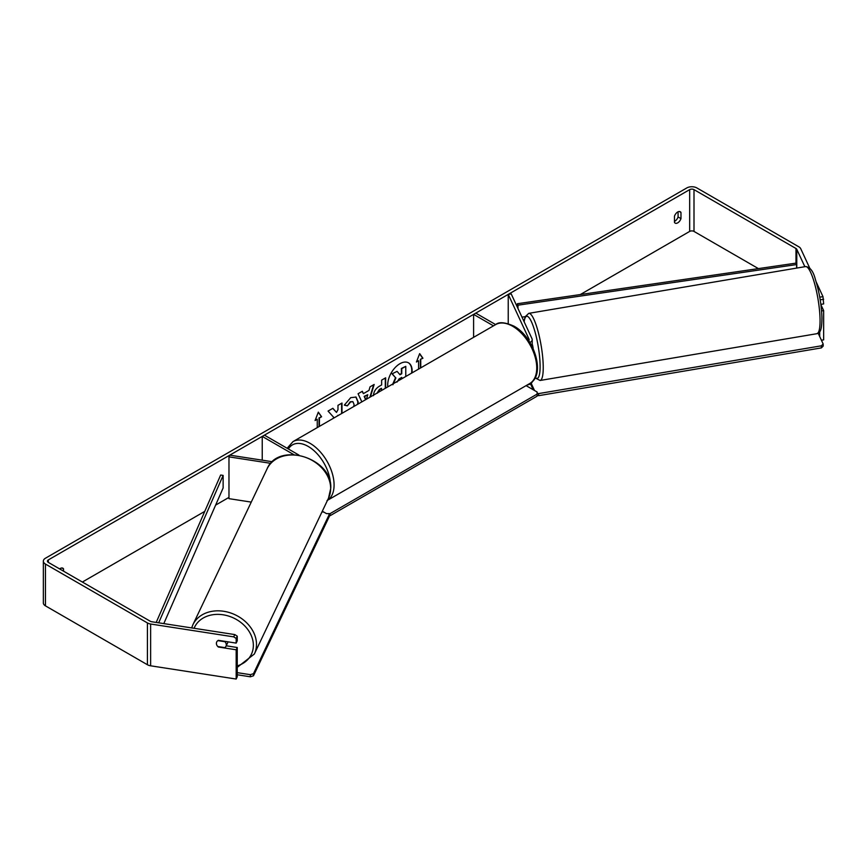 <?xml version="1.0" encoding="UTF-8"?>
<svg xmlns="http://www.w3.org/2000/svg" width="867" height="867" viewBox="0 0 867 867"><rect width="100%" height="100%" fill="white"/><g stroke="black" fill="none" stroke-linecap="round" stroke-linejoin="round"><path stroke-width="1.3" d="M528.697 340.579A3.067 1.777 180 0 0 529.152 339.658A3.067 1.777 180 0 0 529.043 339.203L508.235 294.379L511.205 293.913L532.013 338.737A6.145 3.544 180 0 1 532.219 339.658A6.145 3.544 180 0 1 529.889 342.443M493.486 325.862L473.599 314.374L473.599 337.339M532.208 381.675A6.145 3.544 180 0 1 527.331 384.915M327.032 500.562L529.704 383.55A34.041 19.648 -120 0 0 534.917 356.283A34.041 19.648 -120 0 0 512.69 326.285A34.041 19.648 -120 0 0 495.664 324.594L475.766 313.117L473.599 314.374M508.235 294.379L508.235 323.64M272.39 461.743L229.766 455.153L228.975 456.866L270.797 463.336M228.975 456.866L228.975 498.655L251.257 502.101M298.985 455.11L264.413 435.147L262.235 436.404L262.235 460.171M293.707 454.568L262.235 436.404M227.88 641.818A5.115 4.086 25.4 0 1 227.577 642.989L225.984 646.327A5.115 4.086 25.4 0 1 224.878 647.627L217.812 646.544A5.115 4.086 25.4 0 1 216.414 643.357A5.115 4.086 25.4 0 1 216.728 641.948M217.888 640.626L224.911 641.71A5.115 4.086 25.4 0 1 226.309 644.885A5.115 4.086 25.4 0 1 225.984 646.327M411.565 373.157A17.264 9.97 120 0 0 408.357 362.764M411.988 372.908A17.264 9.97 120 0 0 408.541 362.861A17.264 9.97 120 0 0 399.915 363.717A17.264 9.97 120 0 0 387.842 386.855M758.408 268.607L694.001 231.424A3.067 1.777 0 0 0 689.666 231.424L580.294 294.563M228.975 497.398L215.623 505.103M204.764 511.378L82.365 582.039M804.847 266.7L796.773 249.295A3.067 1.777 0 0 0 795.982 248.504L694.001 189.635A3.067 1.777 0 0 0 689.666 189.635L48.346 559.898A3.067 1.777 0 0 0 47.447 561.144A3.067 1.777 0 0 0 48.346 562.401L150.316 621.271A3.067 1.777 0 0 0 151.692 621.737L234.773 634.579L237.244 636.172L237.244 640.821L236.182 643.097L236.182 638.459L233.711 636.866L234.773 634.579M341.988 413.331L341.988 403.036L337.978 405.344L337.978 409.668L336.504 412.41L332.863 408.303L328.051 411.077L333.708 417.341L333.134 418.436M361.842 401.865L358.071 393.748L362.341 391.277L363.392 393.64L369.006 390.399L370.025 386.845L374.165 384.449L370.393 396.923M674.461 216.23A5.115 2.959 -60 0 1 680.281 211.732A5.115 2.959 -60 0 1 680.974 212.469L680.974 218.614A5.115 2.959 -60 0 1 677.723 222.852A5.115 2.959 -60 0 1 675.165 223.112A5.115 2.959 -60 0 1 674.461 222.375L674.461 216.23M63.54 571.18L63.54 568.936A5.115 2.959 120 0 0 62.847 568.21A5.115 2.959 120 0 0 59.628 568.915M315.285 419.986L317.246 419.27L315.079 420.528L318.33 412.128L321.592 416.767L319.424 418.013L319.424 426.358M317.246 419.27L317.246 427.604M420.397 368.052L420.397 359.296L422.933 358.255L419.671 353.617L416.42 362.016L418.588 360.759L418.588 369.104M420.755 359.512L420.755 367.846M373.439 395.666C373.71 391.537 375.779 388.329 379.659 386.053L381.643 384.915L381.643 380.136L385.652 377.817L385.652 388.113M353.747 406.536L354.061 404.423L352.934 401.703L350.604 401.952L347.342 405.864L344.318 405.127L350.734 397.65L356.044 397.064L358.19 401.985L358.017 404.065M678.081 211.797L678.081 216.945A5.115 2.959 -60 0 1 674.829 221.183A5.115 2.959 -60 0 1 674.461 221.367M809.832 268.315L800.729 248.688A7.164 4.14 0 0 0 798.875 246.835L696.905 187.955A7.164 4.14 0 0 0 686.772 187.955L45.452 558.218A7.164 4.14 0 0 0 43.35 561.144A7.164 4.14 0 0 0 45.452 564.07L147.423 622.939A7.164 4.14 0 0 0 150.63 624.012L233.711 636.866M60.647 569.5L60.647 568.275M819.748 297.153L822.989 296.655L816.194 282.013M43.35 561.144L43.35 602.933A7.164 4.14 0 0 0 45.452 605.86L147.423 664.74A7.164 4.14 0 0 0 150.63 665.802L236.182 679.045L237.244 676.759L237.244 647.508L236.182 649.784L236.182 679.045M217.064 645.557A5.115 4.032 24.9 0 1 216.707 641.992A5.115 4.032 24.9 0 1 218.386 640.345L236.182 643.097M236.182 649.784L218.386 647.031A5.115 4.032 24.9 0 1 217.834 646.544M237.244 636.172L236.182 638.459M237.244 647.508L226.233 645.796M819.694 331.833L819.694 336.494M821.58 310.939L823.65 310.614L823.65 339.875L821.417 340.211M822.989 296.655L823.65 303.927L820.865 304.36M823.65 299.288L820.204 299.819M823.65 310.614L820.908 304.718M680.974 212.469L679.294 211.494M680.974 218.614L678.081 216.945M63.54 568.936L61.86 567.972M392.545 384.547L395.536 377.676L392.068 373.84L397.075 371.369L400.001 374.75L401.757 373.742L401.757 368.659L405.778 366.34L405.778 376.495M397.075 371.369L392.068 373.84M399.752 374.479L401.399 373.525L401.399 368.453L405.778 366.34M395.536 377.676L392.437 374.045M392.914 384.753L395.894 377.893M318.254 412.324L321.592 416.767M321.234 416.55L319.424 418.013M319.056 417.807L319.056 426.564M416.626 361.474L418.588 360.759M420.397 359.296L422.933 358.255M422.565 358.049L419.595 353.823M373.644 384.753L369.884 397.216M362.135 391.396L363.392 393.64M366.481 399.178L367.771 394.691L364.183 396.349L365.592 399.698M367.771 394.691L364.541 396.555L365.82 399.568M385.295 378.023L385.295 388.318M381.643 390.432L381.285 388.329L379.378 389.435L377.08 393.065M381.643 388.546L379.746 389.641L377.448 393.141M332.744 408.368L336.504 412.41M341.62 413.537L341.62 403.242M337.035 416.182L337.978 415.282M355.86 396.967L357.833 401.779L357.572 404.325M352.75 401.616L350.246 401.735L347.342 405.864M346.973 405.658L344.372 405.019M401.757 378.814L401.757 377.373L399.102 378.901L396.956 382.141M401.399 379.031L401.399 377.578M526.096 385.642L537.117 392.003L537.117 394.095L330.099 513.611L330.099 515.702L329.243 515.702M330.099 513.611L326.48 513.611L322.307 511.205M537.117 394.095L537.117 396.176L330.099 515.702M250.357 674.678L250.346 676.791L253.478 675.783L329.243 516.58L329.254 514.467L253.489 673.67L250.357 674.678L237.244 672.651M237.244 674.764L250.346 676.791M323.944 512.148L322.004 511.844M253.478 675.783L253.489 673.67M328.387 513.611L329.254 514.467M532.219 344.091A5.115 1.03 80.4 0 1 533.162 348.61M818.177 333.242L823.162 343.971L823.206 346.052L821.396 347.895L538.645 395.677L537.117 395.189M534.495 390.486L531.211 383.398M533.238 389.76L530.517 383.897M821.396 347.895L821.352 345.814L538.602 393.596L538.645 395.677M821.352 345.814L823.162 343.971M537.117 393.119L538.602 393.596M795.982 248.504L795.982 263.135L517.361 303.732L517.361 307.178M795.982 263.135L796.6 264.565L517.989 305.173L517.989 308.522M517.989 305.173L517.361 303.732M525.164 316.661L521.977 317.127M796.6 264.565L796.6 268.087M156.201 622.43L220.651 475.04L223.133 475.398L223.133 487.937L163.809 623.611M158.672 622.809L223.133 475.398M529.043 339.203L529.043 340.113M192.875 624.771L267.058 468.906A34.041 27.17 25.4 0 1 303.797 456.779A34.041 27.17 25.4 0 1 330.663 488.609A34.041 27.17 25.4 0 1 328.517 498.157L254.345 654.021A34.041 27.17 -154.6 0 0 256.491 644.484A34.041 27.17 -154.6 0 0 229.625 612.644A34.041 27.17 -154.6 0 0 192.875 624.771L191.661 627.914M194.078 628.293A31.483 25.132 25.4 0 1 227.837 615.841A31.483 25.132 25.4 0 1 253.359 645.492A31.483 25.132 25.4 0 1 237.244 665.899M689.666 189.635L689.666 231.424M48.346 559.898L48.346 562.401M150.63 624.012L150.63 665.802M694.001 189.635L694.001 231.424M796.773 249.295L796.773 268.066M45.452 564.07L45.452 605.86M147.423 622.939L147.423 664.74M529.704 383.55C546.243 374.967 534.18 336.895 513.968 326.155C504.962 322.188 498.861 321.668 495.664 324.594L292.992 441.617A34.041 19.648 60 0 1 310.007 443.297A34.041 19.648 60 0 1 332.115 472.84A34.041 19.648 60 0 1 327.509 500.27M330.446 484.209A31.483 18.174 -120 0 0 308.197 446.429A31.483 18.174 -120 0 0 288.386 448.987M820.041 319.121A34.041 6.86 -99.6 0 0 814.709 283.975A34.041 6.86 -99.6 0 0 805.562 266.581C810.081 266.993 813.365 271.328 815.424 279.586C819.282 291.897 821.461 304.588 821.938 317.636C821.938 329.753 820.009 331.432 819.694 331.833L816.898 333.697A34.041 6.86 -99.6 0 0 820.041 319.121M805.562 266.581L528.74 313.355A34.041 6.86 80.4 0 1 537.887 330.75A34.041 6.86 80.4 0 1 543.219 365.896A34.041 6.86 80.4 0 1 540.087 380.472L816.898 333.697M535.275 377.481A31.483 6.34 -99.6 0 0 540.087 364.888A31.483 6.34 -99.6 0 0 532.912 325.32A31.483 6.34 -99.6 0 0 524.145 321.798M532.219 346.637L532.219 339.658M254.345 654.021L237.244 667.352M328.517 498.157L330.75 488.24C332.765 458.014 278.34 441.108 267.058 468.906M292.992 441.617L287.14 448.272M528.74 313.355L525.099 316.813L524.015 321.527M535.069 377.871L540.087 380.472"/></g></svg>
